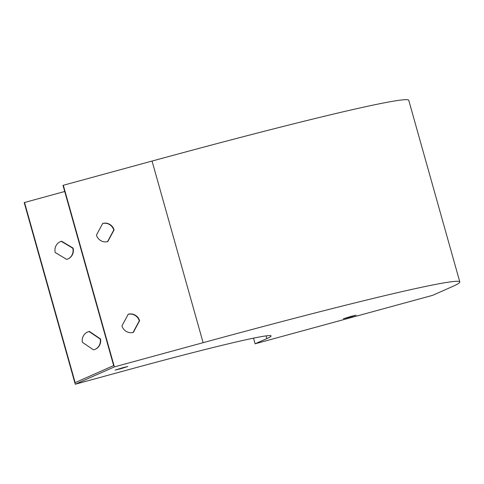 <?xml version="1.0" encoding="UTF-8"?>
<svg xmlns="http://www.w3.org/2000/svg" width="484" height="484" viewBox="0 0 484 484"><rect width="100%" height="100%" fill="white"/><g stroke="black" fill="none" stroke-linecap="round" stroke-linejoin="round"><path stroke-width="0.73" d="M452.147 286.691L432.587 295.355L255.11 343.785L266.847 338.588A188.766 6.25 164.3 0 0 271.101 335.938A188.766 6.25 164.3 0 0 128.496 369.691L75.25 384.223L114.375 366.896L203.111 342.684A339.786 11.253 -15.7 0 1 459.8 281.918A339.786 11.253 -15.7 0 1 452.147 286.691M253.525 338.147L255.11 343.785M60.179 241.746A9.438 9.19 -113.9 0 1 61.293 241.365L72.769 248.207A9.438 9.19 -113.9 0 1 67.82 259.007M87.483 332.078A9.438 9.19 -113.9 0 1 89.117 331.564L100.194 339.072A9.438 9.19 -113.9 0 1 95.124 349.333M64.717 191.489L24.2 202.596L75.25 384.223M24.515 202.457L75.159 382.632L113.655 365.583L63.011 185.408L63.319 185.275L114.375 366.896M128.23 314.231L121.962 325.913A9.438 9.19 66.1 0 0 133.336 332.393L139.604 320.704A9.438 9.19 66.1 0 0 128.23 314.231M102.705 223.414L96.437 235.097A9.438 9.19 66.1 0 0 107.811 241.577L114.079 229.894A9.438 9.19 66.1 0 0 102.705 223.414M63.319 185.275L152.055 161.057A339.786 11.253 -15.7 0 1 408.75 100.297L459.8 281.918M122.803 367.689L115.071 370.085L121.496 368.505L127.794 366.509L122.803 367.689M351.088 316.367L343.356 318.762L349.775 317.183L356.079 315.181L351.088 316.367M133.058 332.46L139.289 320.844A9.438 9.19 66.1 0 0 128.193 314.298M107.533 241.649L113.764 230.033A9.438 9.19 66.1 0 0 102.668 223.481M55.236 252.545A9.438 9.19 -113.9 0 1 61.607 241.226L73.078 248.068A9.438 9.19 -113.9 0 1 66.707 259.388L55.236 252.545M82.413 342.339A9.438 9.19 -113.9 0 1 89.425 331.425L100.503 338.933A9.438 9.19 -113.9 0 1 93.491 349.841L82.413 342.339M113.764 230.033L114.079 229.894M139.289 320.844L139.604 320.704M89.425 331.425L89.117 331.564M100.503 338.933L100.194 339.072M61.607 241.226L61.293 241.365M73.078 248.068L72.769 248.207M266.091 335.89L266.847 338.588M152.055 161.057L203.111 342.684"/></g></svg>
